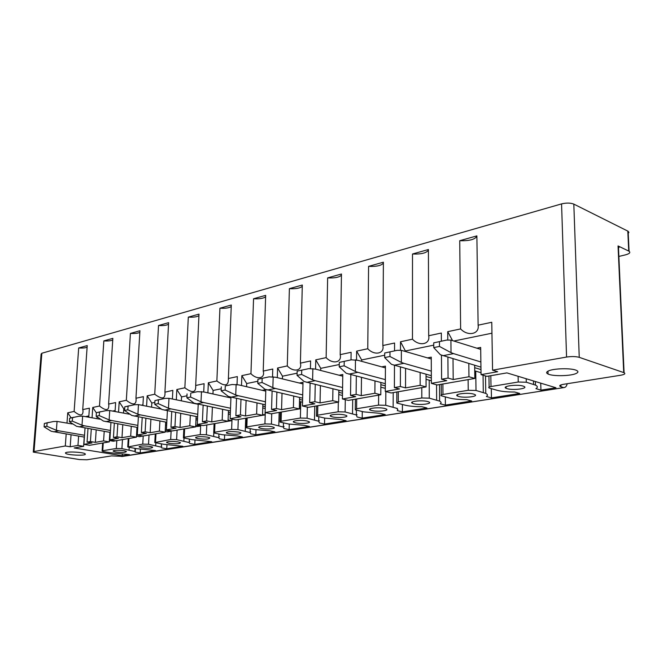 <?xml version="1.0" encoding="UTF-8"?>
<svg xmlns="http://www.w3.org/2000/svg" width="663" height="663" viewBox="0 0 663 663"><rect width="100%" height="100%" fill="white"/><g stroke="black" fill="none" stroke-linecap="round" stroke-linejoin="round"><path stroke-width="0.99" d="M627.919 233.716L628.905 232.44L628.134 231.263L573.818 204.113C570.487 202.812 566.401 202.737 561.561 203.897L566.567 357.05C571.581 356.321 575.807 356.412 579.238 357.34L624.074 372.705C625.773 373.675 624.571 374.537 620.477 375.283L563.509 384.308C559.962 384.954 558.917 385.7 560.376 386.554L560.334 385.178M122.87 456.384L111.5 455.895L86.994 459.774L79.527 459.575L33.274 452.116L34.012 451.536L41.86 353.238L561.561 203.897M33.299 451.743L41.106 354.117L41.86 353.238M71.049 434.804L70.187 446.779L65.305 445.984L66.184 433.975M66.988 423.052L67.734 412.809L71.082 417.756M67.734 412.809L74.123 411.441C80.19 416.306 83.148 416.074 83.008 410.737L82.726 409.601L89.397 408.184L88.776 417.135M85.767 416.579L88.859 415.941M87.11 347.197C85.428 347.942 82.626 348.208 78.69 347.984L74.123 411.441M78.69 347.984L87.226 345.589L82.726 409.601M96.201 429.922L95.364 442.354L103.585 440.912L109.271 441.881L89.53 445.304L83.894 444.367L91.983 442.95L87.06 442.122L87.997 428.472M95.364 442.354L90.433 441.525L91.287 429.052M87.06 442.122L90.433 441.525M97.063 417.085L96.955 418.651M92.058 417.74L92.754 407.463L96.384 412.916M92.754 407.463L99.5 406.021C105.947 411.101 109.039 410.737 108.798 404.927L108.591 404.082L115.635 402.582L115.08 411.433M112.892 411.01L115.138 410.546M112.743 339.978C111.019 340.823 108.052 341.138 103.842 340.906L99.5 406.021M103.842 340.906L112.851 338.37L108.591 404.082M122.779 424.751L121.984 437.679L130.686 436.155L136.412 437.174L115.544 440.787L109.851 439.809L118.404 438.309L113.431 437.447L114.334 423.193M121.984 437.679L117.003 436.809L117.815 423.839M113.431 437.447L117.003 436.809M118.553 412.096L119.191 401.819L123.757 408.781L123.5 413.049M119.191 401.819L126.326 400.295C133.188 405.59 136.437 405.076 136.072 398.753L135.948 398.239L143.407 396.648L142.91 405.358M123.757 408.781L124.677 408.59M141.65 405.11L142.943 404.844M139.843 332.337C138.07 333.307 134.929 333.671 130.412 333.423L126.326 400.295M130.412 333.423L139.934 330.746L135.948 398.239M150.907 419.256L150.153 432.732L159.377 431.116L165.153 432.185L143.051 436.022L137.307 434.994L146.366 433.403L141.352 432.491L142.205 417.591M150.153 432.732L145.131 431.82L145.901 418.295M141.352 432.491L145.131 431.82M146.589 406.096L147.178 395.844L151.81 403.021L151.587 407.099M147.178 395.844L154.736 394.228C162.054 399.756 165.46 399.068 164.963 392.173L172.844 390.366L172.405 398.877M151.81 403.021L154.844 402.4M168.526 324.24C166.711 325.342 163.371 325.773 158.523 325.508L154.736 394.228M158.523 325.508L168.609 322.674L164.93 392.057M180.726 413.414L180.029 427.486L189.817 425.77L195.643 426.889L172.198 430.958L166.405 429.881L176.01 428.199L170.955 427.237L171.75 411.615M180.029 427.486L174.966 426.524L175.678 412.403M170.955 427.237L174.966 426.524M176.325 399.698L176.839 389.512L181.546 396.922L181.355 400.759M176.839 389.512L184.861 387.797C192.51 393.507 196.124 392.736 195.684 385.485L204.096 383.695L203.723 391.941M181.546 396.922L186.966 395.803M198.933 315.638C197.085 316.906 193.538 317.395 188.309 317.129L184.861 387.797M188.309 317.129L199.008 314.113L195.684 385.485M212.4 407.181L211.77 421.917L222.18 420.085L228.039 421.27L203.118 425.596L197.284 424.461L207.494 422.671L202.397 421.66L203.135 405.242M211.77 421.917L206.665 420.906L207.32 406.121M202.397 421.66L206.665 420.906M207.9 392.861L208.339 382.783L213.113 390.441L212.964 393.971M208.339 382.783L216.867 380.968C224.807 386.844 228.652 386.023 228.387 378.507L237.337 376.592L237.039 384.565M213.113 390.441L221.227 388.775M231.238 306.48C229.357 307.93 225.586 308.51 219.925 308.22L216.867 380.968M219.925 308.22L231.296 305.021L228.387 378.507M246.097 400.527L245.542 415.983L256.631 414.035L262.531 415.287L235.987 419.894L230.119 418.693L240.984 416.787L235.862 415.726L236.517 398.413M245.542 415.983L240.412 414.914L240.984 399.399M235.862 415.726L240.412 414.914M241.489 385.526L241.854 375.631L246.702 383.546L246.586 386.703M241.854 375.631L250.946 373.692C257.045 380.156 265.432 378.465 263.219 371.073L272.766 369.034L272.534 376.775M246.702 383.546L257.857 381.25M265.614 296.717C263.708 298.375 259.689 299.054 253.556 298.756L250.946 373.692M253.556 298.756L265.664 295.35L263.219 371.073M282.015 393.383L281.56 409.659L293.402 407.579L299.32 408.905L271.001 413.82L265.101 412.552L276.695 410.513L271.548 409.394L272.103 391.079M281.56 409.659L276.405 408.532L276.885 392.189M271.548 409.394L276.405 408.532M277.308 377.645L277.59 367.998L282.496 376.194L282.421 378.896M277.59 367.998L287.286 365.935C293.576 372.614 302.535 370.808 300.405 363.133L310.607 360.954L310.433 368.553M282.496 376.194L297.107 373.194M302.27 286.267C300.347 288.173 296.054 288.977 289.383 288.67L287.286 365.935M289.383 288.67L302.303 285.032L300.405 363.133M320.395 385.717L320.047 402.905L332.727 400.676L338.652 402.076L308.37 407.331L302.452 405.996L314.85 403.817L309.679 402.623L310.11 383.181M320.047 402.905L314.884 401.703L315.248 384.449M309.679 402.623L314.884 401.703M315.571 369.142L315.762 359.852L320.743 368.346L320.693 370.468M315.762 359.852L326.138 357.639C332.627 364.551 342.207 362.62 340.177 354.639L351.108 352.302L351.009 359.852M320.743 368.346L339.274 364.542M341.437 275.079C339.522 277.275 334.923 278.211 327.638 277.896L326.138 357.639M327.638 277.896L341.462 274.01L340.177 354.639M361.476 377.438L361.277 395.662L374.877 393.275L380.794 394.767L348.34 400.394L342.415 398.977L355.7 396.64L350.528 395.38L350.81 374.645M361.277 395.662L356.106 394.394L356.329 376.087M350.528 395.38L356.106 394.394M356.528 359.984L356.636 351.125L361.675 359.943L361.658 361.335M356.636 351.125L367.766 348.746C374.462 355.915 384.747 353.843 382.833 345.531L394.568 343.028L394.543 350.661M361.675 359.943L384.681 355.219M383.388 263.062C381.49 265.581 376.559 266.683 368.587 266.369L367.766 348.746M368.587 266.369L383.396 262.2L382.833 345.531M405.574 368.479L405.541 387.888L420.168 385.327L426.069 386.91L391.195 392.96L385.278 391.452L399.549 388.941L394.386 387.598L394.477 365.371M405.541 387.888L400.377 386.537L400.435 367.037M394.386 387.598L400.377 386.537M400.485 350.279L400.51 341.76L405.607 351.407M400.51 341.76L412.469 339.199C419.397 346.641 430.461 344.412 428.688 335.743L441.326 333.041L441.376 341.014M405.607 350.926L433.726 345.15M428.414 250.108C426.582 253.009 421.27 254.31 412.502 254.004L412.469 339.199M412.502 254.004L428.414 249.528L428.688 335.743M453.02 358.724L453.194 379.526L468.965 376.758L474.832 378.449L437.257 384.971L431.364 383.355L446.729 380.661L441.599 379.219L441.459 355.177M453.194 379.526L448.064 378.076L447.906 357.191M441.599 379.219L448.064 378.076M447.782 340.02L447.724 331.674L452.448 340.434M447.724 331.674L460.619 328.923C467.78 336.647 479.714 334.243 478.114 325.185L491.764 322.276L492.568 370.178L566.567 357.05M454.18 340.956L491.946 333.199M476.879 236.119C475.139 239.459 469.421 240.992 459.732 240.71L460.619 328.923M459.732 240.71L476.879 235.879L478.114 325.185M476.912 348.183L480.667 347.445L481.056 374.636L497.656 371.719L492.568 370.178M567.18 383.728C566.633 386.197 565.564 387.474 563.973 387.573L121.379 456.459M468.965 376.758L468.816 363.481M481.056 374.636L486.899 376.352L506.897 372.888L555.984 387.772L540.933 390.134L540.743 383.148M535.356 381.515L535.447 385.095C537.784 386.239 537.942 387.424 535.919 388.642L540.933 390.134M535.447 385.095L526.298 382.219L518.234 382.021L491.01 386.529C488.805 386.943 488.183 387.432 489.137 387.996L497.035 390.283C501.468 391.468 507.344 392.048 514.67 392.015L519.709 393.457L491.449 397.891L491.291 388.659M490.951 375.648L497.648 374.554M485.507 375.946L485.772 393.399C487.761 394.41 487.96 395.446 486.377 396.491L491.449 397.891M485.772 393.399L476.001 390.474L468.244 390.292L442.967 394.468C441.019 394.833 440.464 395.272 441.309 395.786L449.406 397.991C453.857 399.109 459.6 399.648 466.611 399.623L471.708 400.982L445.379 405.11L445.329 396.913M461.465 380.769L467.871 379.659M443.008 383.968L449.241 382.949M439.511 384.573L439.602 401.107C441.285 402.002 441.517 402.897 440.273 403.8L445.379 405.11M439.602 401.107L429.268 398.148L421.809 397.966L398.272 401.861L396.797 403.038L405.052 405.168C409.519 406.22 415.121 406.734 421.85 406.717L426.972 407.994L402.4 411.847L402.416 404.513M415.577 388.725L421.552 387.689M398.397 391.709L404.206 390.764M385.833 391.593L385.75 405.3L396.565 408.275L397.817 409.444L397.27 410.612L402.4 411.847M385.75 405.3L378.548 405.118L356.595 408.748L355.269 409.809L363.647 411.864L380.056 413.331L385.195 414.541L362.197 418.146L362.271 411.549M372.821 396.151L378.407 395.181M356.777 398.935L362.222 398.049M356.404 410.182L356.346 414.963L357.059 416.977L362.197 418.146M356.346 414.963L345.116 411.972L338.163 411.798L317.627 415.195L316.433 416.14L324.911 418.129L340.939 419.53L346.086 420.673L324.522 424.055L324.638 418.071M332.884 403.079L338.113 402.168M317.875 405.681L322.972 404.853M318.779 416.778L318.688 421.212L319.384 422.944L324.522 424.055M318.688 421.212L307.085 418.212L300.372 418.046L281.112 421.229L280.043 422.082L288.596 424.005L304.259 425.339L309.397 426.425L289.134 429.599L289.275 424.146M295.491 409.568L300.405 408.773L300.571 401.712M281.419 412.013L286.209 411.234M283.457 422.936L283.341 427.055L284.004 428.547L289.134 429.599M283.341 427.055L271.424 424.071L264.927 423.906L246.843 426.897L245.865 427.66L254.468 429.533L269.783 430.801L274.905 431.828L255.835 434.82L256.001 429.806M260.41 415.651L265.034 414.905L265.83 389.604L262.192 390.316M246.843 426.897L247.158 417.955L251.7 417.218M250.233 428.688L250.1 432.549L250.722 433.817L255.835 434.82M250.1 432.549L237.918 429.574L231.619 429.417L214.597 432.226L213.71 432.914L222.354 434.729L237.329 435.939L242.426 436.925L224.442 439.743L224.624 435.102M227.434 421.378L231.785 420.673L231.851 419.049M214.597 432.226L214.961 423.541L219.246 422.845M218.931 434.074L218.773 437.704L219.362 438.79L224.442 439.743M218.773 437.704L206.367 434.754L200.259 434.596L184.215 437.249L183.402 437.87L192.063 439.627L211.787 441.724L194.798 444.384L194.997 440.075M195.66 426.624L200.483 426.102L200.533 425.091M184.215 437.249L184.629 428.804L188.657 428.157M189.378 439.138L189.212 442.561L189.742 443.481L194.798 444.384M189.212 442.561L176.615 439.644L170.689 439.486L154.794 442.553L163.454 444.251L182.839 446.265L166.761 448.785L166.977 444.757M165.195 431.497L167.217 431.878L170.963 431.223L170.988 430.735M155.54 441.989L155.987 433.776L159.791 433.163M161.432 443.895L161.266 447.144L161.747 447.915L166.761 448.785M161.266 447.144L148.512 444.26L142.752 444.111L127.735 446.986L136.387 448.636L155.44 450.558L140.208 452.945L140.423 449.183M136.47 436.138L139.52 436.677L143.075 436.014M128.423 446.472L128.904 438.475L132.509 437.895M134.979 448.395L135.227 452.116L140.208 452.945M135.443 448.47L135.235 452.042M134.796 451.47L121.917 448.627L116.315 448.478L102.74 450.724L102.11 451.188L103.66 451.627L110.746 452.779L129.467 454.627L122.191 455.771L74.148 447.973L83.596 446.332L84.242 437.058M109.354 440.547L113.315 441.226L116.68 440.597M102.74 450.724L103.254 442.925L106.668 442.378M122.315 453.782L122.191 455.771M70.187 446.779L77.969 445.412L78.624 436.105M77.969 445.412L83.596 446.332M83.894 444.367L85.038 427.942M65.463 452.912L65.662 453.384C67.543 455.116 84.682 455.92 85.336 454.304L85.146 453.807C83.281 452.067 65.902 451.271 65.463 452.912M523.074 386.073C517.024 384.109 501.145 386.231 506.118 388.303L507.096 388.659C513.112 390.59 528.925 388.51 523.969 386.405L523.074 386.073M384.706 408.458C378.979 406.949 366.531 408.292 370.178 409.999L371.794 410.546C377.504 412.03 389.894 410.72 386.247 408.988L384.706 408.458M344.627 414.947C339.025 413.555 327.456 414.706 330.754 416.298L332.536 416.903C338.13 418.262 349.633 417.135 346.343 415.519L344.627 414.947M307.085 421.013C301.615 419.737 290.825 420.723 293.8 422.215L295.748 422.853C301.209 424.113 311.941 423.143 308.966 421.635L307.085 421.013M271.847 426.715C266.509 425.53 256.407 426.384 259.109 427.776L261.197 428.439C266.526 429.607 276.57 428.77 273.877 427.37L271.847 426.715M238.721 432.077C230.807 431.19 226.729 431.497 226.473 433.005L228.685 433.701C236.575 434.58 240.636 434.265 240.876 432.757L238.721 432.077M207.502 437.124C199.919 436.279 195.991 436.552 195.718 437.945L198.046 438.657C205.596 439.494 209.508 439.221 209.773 437.82L207.502 437.124M178.049 441.89C170.764 441.086 166.977 441.334 166.678 442.619L169.106 443.34C176.358 444.135 180.129 443.887 180.419 442.602L178.049 441.89M150.203 446.398C143.2 445.635 139.545 445.843 139.23 447.036L141.741 447.765C148.711 448.528 152.357 448.312 152.664 447.119L150.203 446.398M123.84 450.666C117.102 449.937 113.564 450.119 113.232 451.221L115.818 451.959C122.531 452.68 126.053 452.489 126.384 451.387L123.84 450.666M413.77 403.759C419.596 405.375 432.972 403.842 428.944 401.993L427.594 401.521C421.743 399.88 408.309 401.438 412.353 403.261L413.77 403.759M458.755 396.482C464.688 398.239 479.2 396.457 474.733 394.485L473.597 394.079C467.639 392.281 453.069 394.104 457.553 396.051L458.755 396.482M103.585 440.912L104.215 431.348M109.271 441.881L109.884 432.351M109.851 439.809L110.953 422.571M130.686 436.155L131.266 426.317M136.412 437.174L136.984 427.37M137.307 434.994L138.368 416.853M159.377 431.116L159.924 420.988M165.153 432.185L165.684 422.099M166.405 429.881L167.407 410.745M189.817 425.77L190.314 415.336M195.643 426.889L196.124 416.505M197.284 424.461L198.212 404.206M222.18 420.085L222.611 409.328M228.039 421.27L228.462 410.554M227.384 397.145L229.332 396.764M230.119 418.693L230.956 397.187M256.631 414.035L257.004 402.93M262.531 415.287L262.88 404.231M293.402 407.579L293.701 396.101M299.32 408.905L299.593 397.477M299.344 383.023L303.016 382.311L302.452 405.996M332.727 400.676L332.934 388.8M338.652 402.076L338.843 390.258M339.091 375.225L342.788 374.504L342.415 398.977M374.877 393.275L374.976 380.968M380.794 394.767L380.885 382.518M381.706 366.863L385.435 366.133L385.278 391.452M420.168 385.327L420.151 372.556M426.069 386.91L426.036 374.205M427.527 357.871L431.265 357.142L431.364 383.355M474.832 378.449L474.658 365.247M474.733 370.849L481.023 372.714M480.982 369.573L474.691 367.692M109.428 439.395L109.876 439.47M109.702 435.11L110.149 435.185M110.224 433.967L109.785 433.892M136.545 434.895L143.067 436.063M136.818 430.279L137.581 430.42M137.655 429.11L136.893 428.969M165.261 430.163L170.963 431.223M165.526 425.174L166.637 425.389M166.711 423.972L165.601 423.756M195.726 425.182L200.483 426.102M195.975 419.77L197.483 420.069M197.557 418.527L196.041 418.229M228.089 419.919L231.785 420.673M228.321 414.035L230.285 414.441M230.351 412.767L228.387 412.353M262.556 414.383L265.034 414.905M262.763 407.952L265.233 408.483M265.291 406.651L262.821 406.104M299.328 408.532L300.405 408.773M299.502 401.471L302.543 402.168M302.593 400.145L299.552 399.441M338.768 394.56L342.473 395.463M342.506 393.225L338.81 392.322M380.852 387.192L385.294 388.336M385.311 385.849L380.869 384.697M426.052 379.302L431.356 380.761M431.34 377.976L426.044 376.501M65.305 445.984L34.012 451.536M618.861 256.44L625.565 254.832C629.527 253.738 630.695 252.537 629.071 251.236L618.049 245.94L623.717 372.573M563.219 387.457L560.376 386.554M618.165 248.575L619.201 247.125L618.049 245.94M548.467 370.932C546.171 372.009 546.039 373.037 548.061 374.023C552.727 376.418 570.255 376.145 575.915 373.576C578.401 372.473 578.575 371.413 576.445 370.377C571.672 367.957 553.738 368.33 548.467 370.932M72.201 423.988L57.051 421.419L53.363 421.544L44.363 423.475L48.482 422.472M44.363 423.475L44.098 426.831L51.25 431.281L84.4 437.091M47.114 422.903L46.858 426.268L56.38 430.279L57.051 421.419M53.653 431.837L58.792 430.826L84.524 435.26M44.098 426.831L46.858 426.268M58.792 430.826L56.38 430.279M99.798 419.173L82.643 416.14L78.897 416.256L69.632 418.245L73.842 417.226M69.632 418.245L69.383 421.693L76.568 426.301L110.323 432.425M72.549 417.64L72.3 421.096L82.005 425.232L82.643 416.14M78.996 426.873L84.441 425.812L110.448 430.461M69.383 421.693L72.3 421.096M84.441 425.812L82.005 425.232M129.227 414.16L109.735 410.546L105.939 410.654L96.4 412.701L100.693 411.673M96.4 412.701L96.16 416.248L103.37 421.03L137.747 427.511M99.491 412.063L99.251 415.618L109.13 419.903L109.735 410.546M105.831 421.627L111.591 420.499L137.871 425.381M96.16 416.248L99.251 415.618M111.591 420.499L109.13 419.903M160.811 408.955L138.459 404.612L134.614 404.712L124.785 406.825L129.169 405.781M124.785 406.825L124.561 410.472L131.788 415.444L166.803 422.306M128.067 406.146L127.843 409.8L137.904 414.242L138.459 404.612M134.274 416.066L140.382 414.872L166.919 420.01M124.561 410.472L127.843 409.8M140.382 414.872L137.904 414.242M198.204 404.289L168.99 398.314L165.079 398.405L154.943 400.576L159.418 399.532M154.943 400.576L154.744 404.331L161.979 409.502L197.632 416.803M158.44 399.855L158.233 403.626L168.468 408.226L168.99 398.314M164.482 410.157L170.979 408.889L197.748 414.3M154.744 404.331L158.233 403.626M170.979 408.889L168.468 408.226M197.524 391.684L191.615 392.877M187.057 393.93L186.867 397.8L194.093 403.187L230.417 410.969M197.508 391.684L204.013 392.007L230.931 397.924M190.778 393.159L190.596 397.046L201.013 401.828L201.477 391.601M196.621 403.875L203.549 402.516L230.525 408.242M186.867 397.8L190.596 397.046M203.549 402.516L201.013 401.828M232.125 384.515L225.95 385.783M221.309 386.836L221.144 390.83L228.345 396.449L265.349 404.77M232.108 384.515L238.688 384.88L265.78 391.145M225.279 386.015L225.122 390.018L235.738 394.991L236.136 384.449M230.89 397.17L238.282 395.728L265.44 401.778M221.144 390.83L225.122 390.018M238.282 395.728L235.738 394.991M269.103 376.849L257.924 379.253L257.791 383.38L264.943 389.247L302.635 398.181M269.095 376.857L275.742 377.264L302.974 383.91M262.175 378.374L262.042 382.51L272.849 387.698L273.173 376.799M267.504 390.01L275.41 388.46L302.718 394.891M257.791 383.38L262.042 382.51M275.41 388.46L272.849 387.698M308.734 368.645L297.165 371.131L297.057 375.391L304.135 381.54L342.531 391.17M308.718 368.645L315.431 369.1L342.763 376.178M301.723 370.186L301.624 374.462L312.613 379.874L312.861 368.611M306.704 382.344L315.182 380.686L342.589 387.515M297.057 375.391L301.624 374.462M315.182 380.686L312.613 379.874M351.307 359.827L339.307 362.404L339.232 366.813L346.219 373.261L385.327 383.678M351.282 359.827L358.045 360.341L385.418 367.89M344.213 361.385L344.147 365.819L355.335 371.471L355.476 359.81M348.788 374.114L357.904 372.333L385.352 379.617M339.232 366.813L344.147 365.819M357.904 372.333L355.335 371.471M431.273 358.981L401.372 350.337L397.129 350.329L384.697 352.998L384.664 357.581L391.51 364.352L431.331 375.689M389.985 351.904L389.96 356.503L401.339 362.421L401.372 350.337M394.079 365.255L403.908 363.332L431.315 371.123M384.664 357.581L389.96 356.503M403.908 363.332L401.339 362.421M480.692 349.384L450.923 340.111L446.647 340.078L433.718 342.846L433.735 347.603L440.398 354.738L480.948 367.145M439.445 341.66L439.47 346.434L451.022 352.641L450.923 340.111M442.959 355.7L453.583 353.619L480.874 361.973M433.735 347.603L439.47 346.434M453.583 353.619L451.022 352.641M573.818 204.113L579.238 357.34M397.278 408.342L396.805 408.416M357.084 414.781L356.346 414.897M319.425 420.814L318.696 420.93M284.062 426.483L283.35 426.591M250.796 431.812L250.117 431.92M219.436 436.834L218.807 436.934M189.833 441.575L189.253 441.674M161.847 446.066L161.316 446.149M135.335 450.31L134.862 450.384M533.442 380.935L533.524 384.383M526.215 378.747L526.298 382.219M518.11 376.286L518.234 382.021M490.827 375.672L491.01 386.529M483.054 375.225L483.31 392.504M475.744 371.147L476.001 390.474M468.119 379.609L468.244 390.292M442.901 383.985L442.967 394.468M436.561 384.78L436.635 400.062M429.218 380.172L429.268 398.148M421.784 387.656L421.809 397.966M398.306 391.725L398.272 401.861M393.209 392.612L393.142 407.099M378.623 395.14L378.548 405.118M356.711 398.944L356.595 408.748M352.699 399.64L352.517 413.671M345.29 399.665L345.116 411.972M338.321 402.134L338.163 411.798M317.817 405.69L317.627 415.195M314.768 406.22L314.477 419.82M307.342 407.099L307.085 418.212M300.762 401.761L300.372 418.046M281.377 412.013L281.112 421.229M279.173 412.394L278.8 425.596M271.739 413.687L271.424 424.071M265.283 412.593L264.927 423.906M245.708 418.204L245.252 431.016M238.29 419.488L237.918 429.574M232.017 419.082L231.619 429.417M213.801 432.972L213.668 436.13M206.798 424.958L206.367 434.754M200.69 425.124L200.259 434.596M183.999 438.119L183.866 440.953M177.096 430.113L176.615 439.644M171.137 430.768L170.689 439.486M155.846 442.909L155.706 445.511M149.026 434.978L148.512 444.26M143.216 435.989L142.752 444.111M129.194 447.417L129.053 449.821M122.473 439.594L121.917 448.627M116.812 440.572L116.315 448.478M627.795 231.08L628.731 251.053M560.997 386.778L560.939 384.913M563.973 387.573L122.141 456.5M488.946 375.996L489.12 387.051M441.243 384.275L441.301 394.933M396.839 391.982L396.797 402.267M355.401 399.167L355.277 409.112M316.649 405.897L316.45 415.519M280.316 412.204L280.059 421.527M246.205 418.121L245.882 427.163M214.099 423.69L213.726 432.467M183.842 428.944L183.427 437.472M155.266 433.9L154.811 442.196M128.241 438.591L127.752 446.663M102.649 443.033L102.127 450.898M65.712 452.696L65.662 453.384M506.084 386.686L506.118 388.303M370.194 408.806L370.178 409.999M330.771 415.229L330.754 416.298M293.825 421.245L293.8 422.215M259.142 426.906L259.109 427.776M226.506 432.226L226.473 433.005M195.751 437.249L195.718 437.945M166.711 441.989L166.678 442.619M139.263 446.472L139.23 447.036M113.265 450.716L113.232 451.221M412.353 401.935L412.353 403.261M457.536 394.584L457.553 396.051M628.134 231.263L629.071 251.236M624.074 372.705L618.405 246.13M547.978 371.164L548.061 374.023"/></g></svg>
